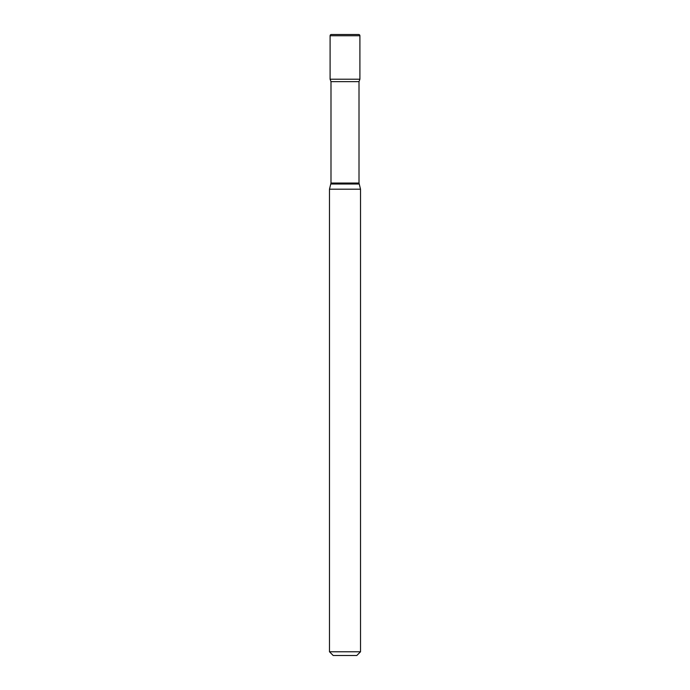 <?xml version="1.0" encoding="UTF-8"?>
<svg xmlns="http://www.w3.org/2000/svg" width="690" height="690" viewBox="0 0 690 690"><rect width="100%" height="100%" fill="white"/><g stroke="black" fill="none" stroke-linecap="round" stroke-linejoin="round"><path stroke-width="1.03" d="M330.993 81.636L359.007 81.636L359.904 79.212L330.096 79.212L359.904 79.212L359.904 35.742A1.242 1.242 0 0 0 358.662 34.5L331.338 34.5A1.242 1.242 0 0 0 330.096 35.742L330.096 79.212L330.993 81.636L330.993 183.048L329.475 189.198L329.475 651.774L360.525 651.774L356.799 655.5L333.201 655.5L329.475 651.774M359.007 81.636L359.007 183.048L360.525 189.198L329.475 189.198M359.904 35.742L330.096 35.742M359.007 183.048L330.993 183.048M359.136 184.014L330.864 184.014M360.525 189.198L360.525 651.774"/></g></svg>

